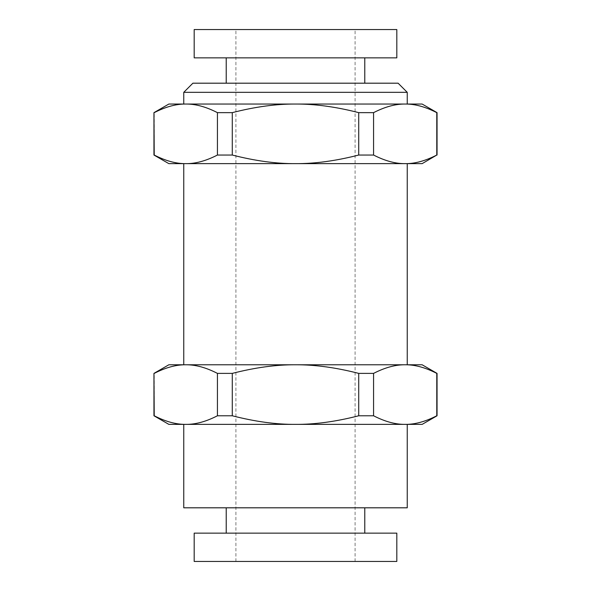 <?xml version="1.0" encoding="UTF-8"?>
<svg xmlns="http://www.w3.org/2000/svg" width="591" height="591" viewBox="0 0 591 591"><rect width="100%" height="100%" fill="white"/><g stroke="black" fill="none" stroke-linecap="round" stroke-linejoin="round"><path stroke-width="0.44" stroke-dasharray="2.96 2.22" d="M168.856 364.78L407.243 364.78M407.243 163.641L422.144 163.641M407.243 424.375L405.175 424.375C395.534 424.508 385 421.642 373.571 415.776L373.571 373.386C385 367.521 395.534 364.654 405.175 364.78L422.144 364.78M183.757 364.78L185.825 364.78C195.466 364.654 206 367.521 217.429 373.386L232.285 373.386C255.142 367.521 276.219 364.654 295.5 364.78C314.781 364.654 335.858 367.521 358.715 373.386L358.715 415.776C335.858 421.642 314.781 424.508 295.5 424.375C276.219 424.508 255.142 421.642 232.285 415.776L232.285 373.386M183.757 507.809L407.243 507.809M168.856 104.046L185.825 104.046C195.466 103.92 206 106.786 217.429 112.645L217.429 155.041C206 160.9 195.466 163.773 185.825 163.641C176.184 163.773 165.65 160.9 154.221 155.041L154.221 112.645C165.65 106.786 176.184 103.92 185.825 104.046L407.243 104.046M183.757 92.329L407.243 92.329M153.956 373.386L154.221 373.386C165.65 367.521 176.184 364.654 185.825 364.78M217.429 373.386L217.429 415.776L232.285 415.776M405.175 364.78C414.816 364.654 425.35 367.521 436.779 373.386L437.045 373.386M217.429 155.041L232.285 155.041L232.285 112.645C255.142 106.786 276.219 103.92 295.5 104.046L185.825 104.046M168.856 163.641L295.5 163.641C276.219 163.773 255.142 160.9 232.285 155.041M217.429 415.776C206 421.642 195.466 424.508 185.825 424.375C176.184 424.508 165.65 421.642 154.221 415.776L154.221 373.386M168.856 424.375L183.757 424.375M194.188 561.45L396.812 561.45M194.188 533.141L396.812 533.141M295.5 533.141L364.78 533.141L295.5 533.141M185.825 424.375L422.144 424.375M185.825 163.641L405.175 163.641C395.534 163.773 385 160.9 373.571 155.041L373.571 112.645C385 106.786 395.534 103.92 405.175 104.046L422.144 104.046M183.757 104.046L295.5 104.046C314.781 103.92 335.858 106.786 358.715 112.645L358.715 155.041C335.858 160.9 314.781 163.773 295.5 163.641L183.757 163.641M194.188 29.55L396.812 29.55M295.5 29.55L355.095 29.55L295.5 29.55M194.188 57.859L396.812 57.859M192.895 83.191L398.105 83.191M295.5 83.191L226.22 83.191L295.5 83.191M405.175 104.046C414.816 103.92 425.35 106.786 436.779 112.645L436.779 155.041C425.35 160.9 414.816 163.773 405.175 163.641M436.779 373.386L436.779 415.776C425.35 421.642 414.816 424.508 405.175 424.375M358.715 415.776L373.571 415.776M358.715 373.386L373.571 373.386M217.429 112.645L232.285 112.645M358.715 112.645L373.571 112.645M358.715 155.041L373.571 155.041M355.095 561.45L355.095 29.55M235.905 561.45L235.905 29.55"/><path stroke-width="0.89" d="M407.243 92.329L183.757 92.329L192.895 83.191L398.105 83.191L407.243 92.329L407.243 104.046L405.175 104.046C395.534 103.92 385 106.786 373.571 112.645L373.571 155.041C385 160.9 395.534 163.773 405.175 163.641C414.816 163.773 425.35 160.9 436.779 155.041L422.144 163.641L405.175 163.641L407.243 163.641L407.243 364.78L168.856 364.78L153.956 373.386L154.221 415.776C165.65 421.642 176.184 424.508 185.825 424.375L168.856 424.375L153.956 415.776L153.956 373.386M373.571 373.386L373.571 415.776C385 421.642 395.534 424.508 405.175 424.375L422.144 424.375L437.045 415.776L437.045 373.386L422.144 364.78L405.175 364.78C395.534 364.654 385 367.521 373.571 373.386L358.715 373.386C335.858 367.521 314.781 364.654 295.5 364.78C276.219 364.654 255.142 367.521 232.285 373.386L217.429 373.386C206 367.521 195.466 364.654 185.825 364.78L183.757 364.78L183.757 163.641L185.825 163.641C195.466 163.773 206 160.9 217.429 155.041L217.429 112.645C206 106.786 195.466 103.92 185.825 104.046L168.856 104.046L153.956 112.645L154.221 155.041C165.65 160.9 176.184 163.773 185.825 163.641L168.856 163.641L153.956 155.041L153.956 112.645M437.045 155.041L437.045 112.645L422.144 104.046L295.5 104.046C276.219 103.92 255.142 106.786 232.285 112.645L232.285 155.041C255.142 160.9 276.219 163.773 295.5 163.641L185.825 163.641M232.285 155.041L217.429 155.041M232.285 373.386L232.285 415.776C255.142 421.642 276.219 424.508 295.5 424.375L407.243 424.375L407.243 507.809L183.757 507.809L183.757 424.375L185.825 424.375C195.466 424.508 206 421.642 217.429 415.776L217.429 373.386M185.825 364.78C176.184 364.654 165.65 367.521 154.221 373.386M437.045 373.386L436.779 373.386C425.35 367.521 414.816 364.654 405.175 364.78M396.812 561.45L194.188 561.45L194.188 533.141L396.812 533.141L396.812 561.45M373.571 415.776L358.715 415.776C335.858 421.642 314.781 424.508 295.5 424.375L185.825 424.375M405.175 163.641L295.5 163.641C314.781 163.773 335.858 160.9 358.715 155.041L358.715 112.645C335.858 106.786 314.781 103.92 295.5 104.046L183.757 104.046L183.757 92.329M295.5 29.55L194.188 29.55L194.188 57.859L396.812 57.859L396.812 29.55L295.5 29.55M185.825 104.046C176.184 103.92 165.65 106.786 154.221 112.645M436.779 155.041L436.779 112.645C425.35 106.786 414.816 103.92 405.175 104.046M358.715 415.776L358.715 373.386M405.175 424.375C414.816 424.508 425.35 421.642 436.779 415.776L436.779 373.386M232.285 415.776L217.429 415.776M232.285 112.645L217.429 112.645M373.571 112.645L358.715 112.645M373.571 155.041L358.715 155.041M364.78 533.141L364.78 507.809M364.78 83.191L364.78 57.859M226.22 533.141L226.22 507.809M226.22 83.191L226.22 57.859"/></g></svg>
